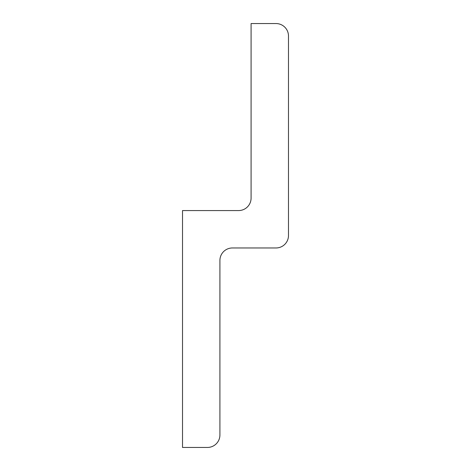 <?xml version="1.0" encoding="UTF-8"?>
<svg xmlns="http://www.w3.org/2000/svg" width="471" height="471" viewBox="0 0 471 471"><rect width="100%" height="100%" fill="white"/><g stroke="black" fill="none" stroke-linecap="round" stroke-linejoin="round"><path stroke-width="0.71" d="M288.488 235.5L288.488 36.02A12.47 12.47 0 0 0 276.018 23.55L251.084 23.55L251.084 198.097A12.47 12.47 0 0 1 238.614 210.566L182.512 210.566L182.512 447.45L207.446 447.45A12.47 12.47 0 0 0 219.916 434.98L219.916 260.434A12.47 12.47 0 0 1 232.386 247.97L276.018 247.97A12.47 12.47 0 0 0 288.488 235.5"/></g></svg>
